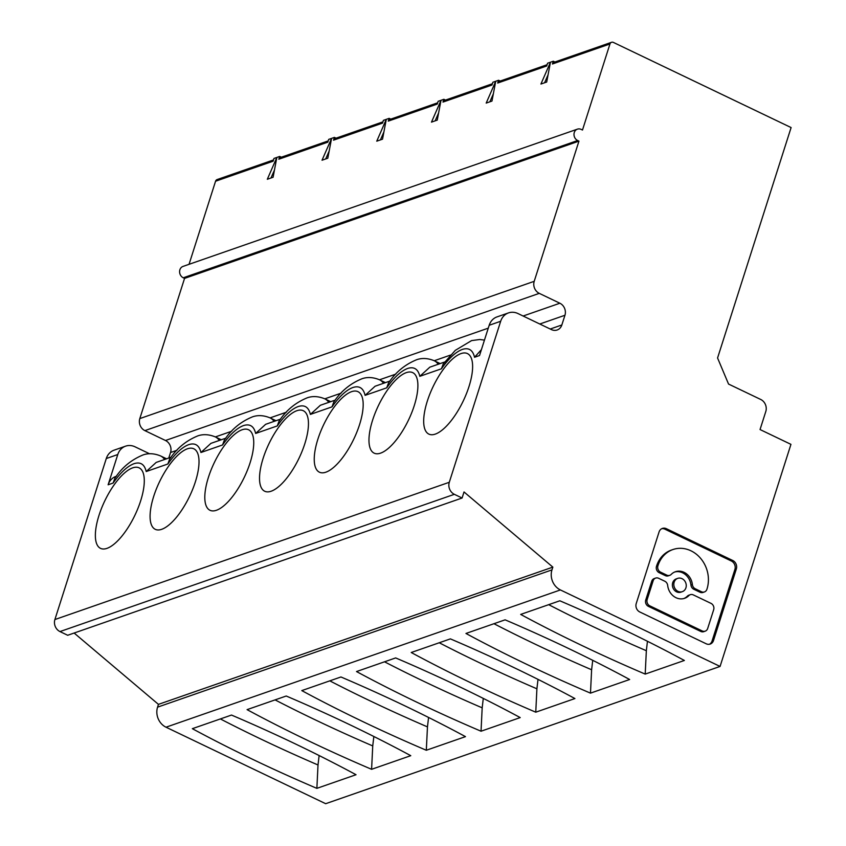 <?xml version="1.0" encoding="UTF-8"?>
<svg xmlns="http://www.w3.org/2000/svg" width="846" height="846" viewBox="0 0 846 846"><rect width="100%" height="100%" fill="white"/><g stroke="black" fill="none" stroke-linecap="round" stroke-linejoin="round"><path stroke-width="1.27" d="M317.885 439.18A44.648 16.687 115.6 0 1 358.006 391.677A44.648 16.687 115.6 0 1 359.539 424.681A44.648 16.687 115.6 0 1 319.418 472.195A44.648 16.687 115.6 0 1 317.885 439.18M153.718 496.316A44.648 16.687 115.6 0 1 193.84 448.803A44.648 16.687 115.6 0 1 195.373 481.818A44.648 16.687 115.6 0 1 155.262 529.321A44.648 16.687 115.6 0 1 153.718 496.316M99.003 515.362A44.648 16.687 115.6 0 1 139.114 467.849A44.648 16.687 115.6 0 1 140.648 500.864A44.648 16.687 115.6 0 1 100.537 548.367A44.648 16.687 115.6 0 1 99.003 515.362M208.444 477.271A44.648 16.687 115.6 0 1 248.555 429.757A44.648 16.687 115.6 0 1 250.099 462.773A44.648 16.687 115.6 0 1 209.977 510.275A44.648 16.687 115.6 0 1 208.444 477.271M263.169 458.225A44.648 16.687 115.6 0 1 303.28 410.712A44.648 16.687 115.6 0 1 304.814 443.727A44.648 16.687 115.6 0 1 264.703 491.24A44.648 16.687 115.6 0 1 263.169 458.225M372.61 420.134A44.648 16.687 115.6 0 1 412.721 372.631A44.648 16.687 115.6 0 1 414.254 405.636A44.648 16.687 115.6 0 1 374.144 453.149A44.648 16.687 115.6 0 1 372.61 420.134M427.325 401.089A44.648 16.687 115.6 0 1 467.447 353.586A44.648 16.687 115.6 0 1 468.98 386.59A44.648 16.687 115.6 0 1 428.859 434.104A44.648 16.687 115.6 0 1 427.325 401.089M682.341 591.65L680.903 592.147A7.032 6.112 -109.2 0 1 676.578 591.851A7.032 6.112 -109.2 0 1 672.38 585.083A7.032 6.112 -109.2 0 1 676.282 578.875L677.72 578.368A7.032 6.112 -109.2 0 1 682.056 578.675A7.032 6.112 -109.2 0 1 686.254 585.443A7.032 6.112 -109.2 0 1 682.341 591.65A7.032 6.112 -109.2 0 1 678.006 591.354A7.032 6.112 -109.2 0 1 673.818 584.575A7.032 6.112 -109.2 0 1 677.72 578.368M665.326 575.618L659.15 572.657L660.589 572.16L666.764 575.121L665.326 575.618A4.865 4.23 -109.2 0 0 668.329 575.83L669.768 575.333A4.865 4.23 -109.2 0 0 671.216 574.402A14.065 12.225 -109.2 0 1 675.415 571.727A14.065 12.225 -109.2 0 1 684.076 572.33A14.065 12.225 -109.2 0 1 692.377 584.544L690.949 585.041A14.065 12.225 70.8 0 0 682.648 572.827A14.065 12.225 70.8 0 0 674.706 572.002M659.15 572.657A4.865 4.23 -109.2 0 1 656.485 566.323L658.029 565.477A29.282 25.465 -109.2 0 1 672.898 549.551A29.282 25.465 -109.2 0 1 690.949 550.799A29.282 25.465 -109.2 0 1 707.013 588.943L706.907 589.292A4.865 4.23 -109.2 0 1 704.432 591.946A4.865 4.23 -109.2 0 1 701.429 591.735L695.253 588.774A4.865 4.23 -109.2 0 1 692.377 584.544M74.131 633.03L158.456 704.369L552.85 567.116L551.962 569.887A15.397 13.388 -109.2 0 0 560.412 589.937L720.073 666.437L790.947 444.351L760.046 429.546L765.799 411.505A9.232 8.026 -109.2 0 0 760.734 399.471L728.543 384.052L717.567 357.985L791.105 127.566L613.413 42.427A3.077 2.675 -109.2 0 0 611.521 42.3L554.003 62.318A3.077 2.675 70.8 0 0 552.438 63.989L609.955 43.971A3.077 2.675 -109.2 0 1 611.521 42.3M577.406 129.152L183.011 266.416A6.155 5.351 70.8 0 0 179.595 271.852A6.155 5.351 70.8 0 0 183.265 277.784L577.659 140.521A6.155 5.351 -109.2 0 1 573.99 134.588A6.155 5.351 -109.2 0 1 577.406 129.152A6.155 5.351 -109.2 0 1 581.202 129.417L582.492 130.03L609.955 43.971M273.491 159.947L217.126 179.564A3.077 2.675 70.8 0 0 215.561 181.234L189.049 264.312M158.456 704.369L157.568 707.15A15.397 13.388 70.8 0 0 166.017 727.2L325.678 803.7L720.073 666.437M508.499 312.904L497.004 316.901A15.397 13.388 70.8 0 0 489.189 325.276L479.534 355.532L474.543 357.266C472.808 349.98 468.737 347.357 462.328 349.43C455.793 351.862 448.835 358.323 441.432 368.793L419.817 376.311C418.093 369.025 414.022 366.403 407.603 368.475C401.078 370.908 394.109 377.369 386.717 387.838L365.091 395.357C363.368 388.06 359.296 385.448 352.888 387.51C346.352 389.953 339.394 396.404 331.992 406.873L310.376 414.403C308.653 407.106 304.581 404.494 298.162 406.556C291.637 408.999 284.668 415.449 277.276 425.919L255.651 433.448C253.927 426.151 249.856 423.539 243.447 425.601C236.912 428.044 229.953 434.495 222.551 444.964L200.936 452.494C199.201 445.197 195.14 442.585 188.721 444.647C182.186 447.09 175.228 453.541 167.836 464.01L146.21 471.539C144.486 464.243 140.415 461.63 134.006 463.693C127.471 466.135 120.502 472.586 113.11 483.055L108.119 484.79L117.774 454.535A15.397 13.388 -109.2 0 1 125.589 446.159L114.104 450.167A15.397 13.388 70.8 0 0 106.289 458.532L54.895 619.547A9.232 8.026 70.8 0 0 59.971 631.571L67.691 635.272L462.085 498.019L454.355 494.318A9.232 8.026 -109.2 0 1 449.289 482.283L500.673 321.269A15.397 13.388 -109.2 0 1 508.499 312.904A15.397 13.388 -109.2 0 1 517.985 313.559L551.455 329.602A9.232 8.026 70.8 0 0 557.154 329.993A9.232 8.026 70.8 0 0 561.839 324.98L564.948 315.262L539.79 324.007M176.92 450.305L170.554 452.515L168.788 458.024M170.554 452.515A9.232 8.026 70.8 0 0 165.478 440.491L144.878 430.614L539.272 293.361A9.232 8.026 -109.2 0 1 534.207 281.327L578.95 141.134L577.659 140.521M183.265 277.784L184.555 278.397L139.812 418.59A9.232 8.026 70.8 0 0 144.878 430.614M215.561 181.234L273.089 161.216L273.967 158.435L279.719 156.436L278.831 159.217L327.804 142.17L328.692 139.389L334.434 137.39L333.557 140.172L382.529 123.125L383.418 120.354L389.16 118.345L388.272 121.126L437.245 104.079L438.133 101.309L443.875 99.31L442.997 102.08L491.97 85.034L492.858 82.263L498.601 80.264L500.219 81.036M498.601 80.264L497.712 83.035L546.696 65.988L547.573 63.217L553.326 61.219L554.944 61.991M279.719 156.436L281.337 157.219M334.434 137.39L336.052 138.173M389.16 118.345L390.778 119.127M443.875 99.31L445.493 100.082M732.773 560.507L666.373 528.697A6.493 5.647 70.8 0 0 662.376 528.412A6.493 5.647 70.8 0 0 659.076 531.944L636.234 603.526A6.493 5.647 70.8 0 0 639.798 611.975L706.198 643.785A6.493 5.647 70.8 0 0 710.196 644.07A6.493 5.647 70.8 0 0 713.495 640.538L736.337 568.956A6.493 5.647 70.8 0 0 732.773 560.507L731.335 561.004L664.945 529.194A6.493 5.647 70.8 0 0 661.678 528.718M539.272 293.361L559.872 303.228A9.232 8.026 -109.2 0 1 564.948 315.262M552.85 567.116L464.02 491.96L462.085 498.019M540.922 84.04L546.696 82.03L550.45 62.213L540.922 84.04M267.315 179.267L273.089 177.258L276.843 157.441L267.315 179.267M322.03 160.222L327.804 158.213L331.569 138.395L322.03 160.222M376.756 141.176L382.529 139.167L386.284 119.349L376.756 141.176M431.481 122.131L437.245 120.121L441.009 100.304L431.481 122.131M486.196 103.085L491.97 101.076L495.724 81.258L486.196 103.085M553.326 61.219L552.438 63.989M629.646 679.507L590.476 693.138A615.761 198.736 17.7 0 1 465.956 633.464L505.104 619.832A615.761 198.736 17.7 0 1 629.646 679.507M465.48 736.633L426.31 750.265A615.761 198.736 17.7 0 1 301.789 690.6L340.949 676.969A615.761 198.736 17.7 0 1 465.48 736.633M247.074 709.635L286.223 696.015A615.761 198.736 17.7 0 1 410.765 755.679L371.595 769.31A615.761 198.736 17.7 0 1 247.074 709.635M192.349 728.681L231.508 715.06A615.761 198.736 17.7 0 1 356.039 774.725L316.869 788.356A615.761 198.736 17.7 0 1 192.349 728.681M520.205 717.588L481.036 731.219A615.761 198.736 17.7 0 1 356.515 671.555L395.664 657.924A615.761 198.736 17.7 0 1 520.205 717.588M574.92 698.553L535.761 712.184A615.761 198.736 17.7 0 1 411.23 652.509L450.389 638.878A615.761 198.736 17.7 0 1 574.92 698.553M684.372 660.462L645.202 674.093A615.761 198.736 17.7 0 1 520.681 614.418L559.83 600.787A615.761 198.736 17.7 0 1 684.372 660.462M125.589 446.159A15.397 13.388 -109.2 0 1 135.074 446.825L149.594 453.784M184.555 278.397L578.95 141.134M547.098 64.719L499.277 81.364A3.077 2.675 70.8 0 0 497.712 83.035M492.372 83.765L444.552 100.41A3.077 2.675 70.8 0 0 442.997 102.08M437.657 102.81L389.837 119.455A3.077 2.675 70.8 0 0 388.272 121.126M382.931 121.856L335.111 138.501A3.077 2.675 70.8 0 0 333.557 140.172M328.216 140.901L280.396 157.536A3.077 2.675 70.8 0 0 278.831 159.217M709.456 644.261A6.493 5.647 70.8 0 0 712.057 641.035L734.899 569.464A6.493 5.647 70.8 0 0 731.335 561.004M550.323 329.062A9.232 8.026 70.8 0 0 550.355 328.978L561.839 324.98M544.591 82.76L548.06 74.818M270.984 177.988L274.453 170.046M325.71 158.942L329.179 151M380.425 139.897L383.894 131.955M435.151 120.851L438.619 112.909M489.866 101.806L493.334 93.864M493.969 623.714A615.761 198.736 -162.3 0 0 532.864 643.055A615.761 198.736 -162.3 0 0 591.618 669.757L590.476 693.138M591.618 669.757L592.729 660.324M329.803 680.85A615.761 198.736 -162.3 0 0 368.697 700.192A615.761 198.736 -162.3 0 0 427.463 726.883L426.31 750.265M427.463 726.883L428.573 717.461M275.087 699.896A615.761 198.736 -162.3 0 0 313.982 719.237A615.761 198.736 -162.3 0 0 372.737 745.929L371.595 769.31M372.737 745.929L373.847 736.506M220.362 718.931A615.761 198.736 -162.3 0 0 259.257 738.283A615.761 198.736 -162.3 0 0 318.011 764.974L316.869 788.356M318.011 764.974L319.132 755.541M384.528 661.805A615.761 198.736 -162.3 0 0 423.423 681.146A615.761 198.736 -162.3 0 0 482.178 707.838L481.036 731.219M482.178 707.838L483.288 698.415M439.243 642.759A615.761 198.736 -162.3 0 0 478.138 662.101A615.761 198.736 -162.3 0 0 536.903 688.803L535.761 712.184M536.903 688.803L538.014 679.37M548.694 604.668A615.761 198.736 -162.3 0 0 587.589 624.02A615.761 198.736 -162.3 0 0 646.344 650.711L645.202 674.093M646.344 650.711L647.454 641.279M108.119 484.79A15.397 13.388 -109.2 0 1 115.934 476.425L116.388 476.266M113.11 483.055L114.866 478.318C121.94 467.489 131.394 459.674 143.249 454.862C148.61 453.044 154.416 453.414 160.645 455.973A64.656 24.174 -64.4 0 1 164.61 459.484M146.21 471.539L156.193 462.413L171.114 457.221M167.836 464.01L169.581 459.272C176.655 448.443 186.12 440.629 197.964 435.817C203.336 433.998 209.131 434.368 215.36 436.927A64.656 24.174 -64.4 0 1 219.326 440.438M200.936 452.494L210.918 443.367L225.829 438.175M222.551 444.964L224.306 440.227C231.381 429.398 240.846 421.583 252.69 416.771C258.062 414.952 263.857 415.323 270.086 417.882A64.656 24.174 -64.4 0 1 274.051 421.393M255.651 433.448L265.633 424.322L280.555 419.13M277.276 425.919L279.021 421.181C286.096 410.352 295.561 402.537 307.405 397.736C312.777 395.907 318.572 396.277 324.801 398.836A64.656 24.174 -64.4 0 1 328.766 402.347M310.376 414.403L320.359 405.276L335.28 400.084M331.992 406.873L333.747 402.136C340.822 391.307 350.286 383.492 362.13 378.691C367.502 376.861 373.298 377.231 379.526 379.791A64.656 24.174 -64.4 0 1 383.492 383.301M365.091 395.357L375.085 386.241L389.995 381.038M386.717 387.838L388.473 383.09C395.547 372.272 405.001 364.446 416.856 359.645C422.217 357.826 428.023 358.186 434.241 360.745A64.656 24.174 -64.4 0 1 438.217 364.266M419.817 376.311L429.8 367.196M441.432 368.793L443.188 364.044L455.317 350.339L471.571 340.6L479.777 339.5L484.451 340.113M474.543 357.266L481.416 349.631M645.731 600.004L651.727 581.223A4.865 4.23 -109.2 0 1 654.201 578.579L655.629 578.082A4.865 4.23 -109.2 0 1 658.632 578.283L664.808 581.244A4.865 4.23 -109.2 0 1 667.684 585.474A14.065 12.225 -109.2 0 0 684.657 598.291A14.065 12.225 -109.2 0 0 688.845 595.616A4.865 4.23 -109.2 0 1 690.304 594.685A4.865 4.23 -109.2 0 1 693.297 594.897L711.01 603.378A4.865 4.23 -109.2 0 1 713.675 609.723L707.679 628.504A4.865 4.23 -109.2 0 1 705.215 631.148A4.865 4.23 -109.2 0 1 702.212 630.947L700.774 631.444L648.406 606.349A4.865 4.23 -109.2 0 1 645.731 600.004L647.169 599.507L653.165 580.726A4.865 4.23 -109.2 0 1 655.629 578.082M683.928 598.513A14.065 12.225 70.8 0 0 687.417 596.113A4.865 4.23 -109.2 0 1 688.866 595.193L690.304 594.685M705.215 631.148L703.777 631.655A4.865 4.23 -109.2 0 1 700.774 631.444M704.432 591.946L702.994 592.443A4.865 4.23 -109.2 0 1 700.002 592.232L693.815 589.271A4.865 4.23 -109.2 0 1 690.949 585.041M656.591 565.974A29.282 25.465 -109.2 0 1 671.46 550.048L672.898 549.551M648.406 606.349L649.834 605.852A4.865 4.23 -109.2 0 1 647.169 599.507M649.834 605.852L702.212 630.947M658.029 565.477L656.485 566.323M660.589 572.16A4.865 4.23 -109.2 0 1 657.913 565.826M669.768 575.333A4.865 4.23 -109.2 0 1 666.764 575.121M560.412 589.937L166.017 727.2M117.774 454.535L106.289 458.532M54.895 619.547L449.289 482.283M500.673 321.269L489.189 325.276M534.207 281.327L139.812 418.59M666.373 528.697L664.945 529.194M736.337 568.956L734.899 569.464M713.495 640.538L712.057 641.035M551.962 569.887L157.568 707.15M59.971 631.571L454.355 494.318M559.872 303.228L523.114 316.023M488.269 328.153L165.478 440.491M651.727 581.223L653.165 580.726M687.417 596.113L688.845 595.616M693.815 589.271L695.253 588.774M701.429 591.735L700.002 592.232M450.527 355.077L434.241 360.745L440.163 363.579M395.801 374.122L379.516 379.791L385.438 382.625M341.086 393.168L324.801 398.836L330.723 401.67M286.36 412.214L270.075 417.882L275.997 420.716M231.645 431.259L215.36 436.927L221.271 439.761M429.8 367.185L444.721 361.993M166.556 458.807L160.645 455.973"/></g></svg>

